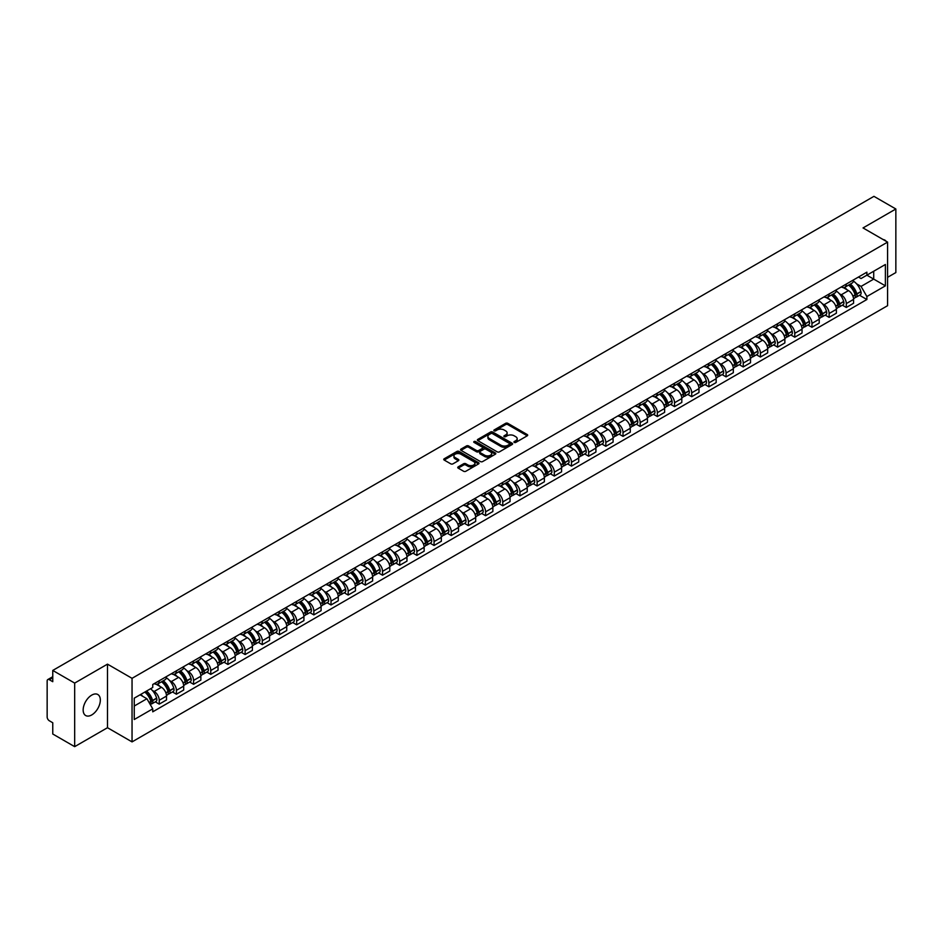 <?xml version="1.0" encoding="UTF-8"?>
<svg xmlns="http://www.w3.org/2000/svg" width="943" height="943" viewBox="0 0 943 943"><rect width="100%" height="100%" fill="white"/><g stroke="black" fill="none" stroke-linecap="round" stroke-linejoin="round"><path stroke-width="1.41" d="M514.253 442.432A1.073 0.613 0 0 0 515.762 442.432L527.243 435.807A1.532 0.884 0 0 0 527.691 435.183A1.532 0.884 0 0 0 527.243 434.558L507.794 423.324A1.532 0.884 0 0 0 505.637 423.324L494.156 429.961A1.073 0.613 0 0 0 495.664 430.833L497.15 429.973A4.892 2.829 0 0 1 504.069 429.973L505.684 430.904A4.892 2.829 0 0 1 507.122 432.908A4.892 2.829 0 0 1 505.684 434.9L504.199 435.76A1.073 0.613 0 0 0 505.719 436.633L507.204 435.772A4.892 2.829 0 0 1 514.112 435.772L515.738 436.715A4.892 2.829 0 0 1 517.177 438.707A4.892 2.829 0 0 1 515.738 440.699L514.253 441.56A1.073 0.613 0 0 0 514.253 442.432L514.253 441.56M91.742 714.935A12.141 7.014 120 0 0 99.675 704.232A12.141 7.014 120 0 0 97.813 694.508A12.141 7.014 120 0 0 91.742 695.109A12.141 7.014 120 0 0 83.809 705.812A12.141 7.014 120 0 0 85.672 715.537A12.141 7.014 120 0 0 91.742 714.935M886.149 241.278A12.141 7.014 120 0 0 884.852 240.111A12.141 7.014 120 0 0 883.202 239.569M458.192 466.879A1.532 0.884 0 0 0 457.744 467.504A1.532 0.884 0 0 0 458.192 468.129L463.65 471.276A1.532 0.884 0 0 0 465.807 471.276L478.561 463.921A1.532 0.884 0 0 0 479.009 463.296A1.532 0.884 0 0 0 478.561 462.671L459.111 451.438A1.532 0.884 0 0 0 456.942 451.438L444.188 458.793A1.532 0.884 0 0 0 443.74 459.418A1.532 0.884 0 0 0 444.188 460.043L450.789 463.85A1.532 0.884 0 0 0 452.946 463.85L458.404 460.703A1.532 0.884 0 0 0 458.852 460.078A1.532 0.884 0 0 0 458.404 459.453L455.139 457.567A4.09 2.357 0 0 1 453.937 455.893A4.09 2.357 0 0 1 456.459 453.713A4.09 2.357 0 0 1 460.915 454.231L473.728 461.622A4.09 2.357 0 0 1 474.918 463.296A4.09 2.357 0 0 1 472.396 465.477A4.09 2.357 0 0 1 467.94 464.958L465.807 463.732A1.532 0.884 0 0 0 463.65 463.732L458.192 466.879L458.192 468.129L463.65 465.005L463.65 463.732M132.044 678.323L107.49 664.143L74.674 683.086L52.761 670.438L873.937 196.344L895.85 208.992L863.034 227.935L887.587 242.115L132.044 678.323L132.044 741.893L887.587 305.685L887.587 242.115M497.256 451.874A1.532 0.884 0 0 0 499.425 451.874L512.167 444.507A1.532 0.884 0 0 0 512.615 443.882A1.532 0.884 0 0 0 512.167 443.257L492.717 432.035A1.532 0.884 0 0 0 490.56 432.035L477.806 439.391A1.532 0.884 0 0 0 477.358 440.016A1.532 0.884 0 0 0 477.806 440.64L497.256 451.874M474.506 442.668A1.073 0.613 0 0 1 475.59 442.821L495.346 454.22L482.616 461.575A1.532 0.884 0 0 1 480.447 461.575L460.997 450.341L466.455 447.218L466.455 445.945L460.997 449.092A1.532 0.884 0 0 0 460.549 449.717A1.532 0.884 0 0 0 460.997 450.341L460.997 449.092M466.455 447.218A1.532 0.884 0 0 1 468.612 447.218L468.612 445.945A1.532 0.884 0 0 0 466.455 445.945M468.612 445.945L476.51 450.495A1.532 0.884 0 0 0 478.667 450.495L482.286 448.408A1.532 0.884 0 0 0 482.733 447.784A1.532 0.884 0 0 0 482.286 447.159L474.07 442.42A1.073 0.613 0 0 1 475.59 441.548L495.37 452.97A1.532 0.884 0 0 1 495.818 453.583A1.532 0.884 0 0 1 495.37 454.208L495.37 452.97M74.674 683.086L74.674 746.656L52.761 734.008L52.761 722.762L49.354 720.782A3.112 1.803 -120 0 1 47.15 716.975L47.15 680.987A3.112 1.803 -120 0 1 47.798 679.561L52.761 676.697M887.587 277.325L895.85 272.562L895.85 208.992M74.674 746.656L107.49 727.713L132.044 741.893M52.761 670.438L52.761 681.695L49.354 679.726A3.112 1.803 -120 0 0 47.798 679.561M846.307 284.067A7.167 4.137 60 0 1 844.822 287.285L852.083 283.089A7.167 4.137 -120 0 0 853.568 279.871M839.4 293.756L841.239 294.805A7.167 4.137 60 0 1 846.307 303.587L853.568 299.391A7.167 4.137 -120 0 0 848.5 290.609L843.301 287.615M853.568 299.391L853.568 303.269L846.307 307.465L842.358 305.19M844.822 287.285A7.167 4.137 60 0 1 841.297 286.955M846.307 303.587L846.307 307.465M829.121 293.98A7.167 4.137 60 0 1 827.648 297.198L834.909 293.002A7.167 4.137 -120 0 0 836.394 289.784M825.184 315.103L829.121 317.378L836.394 313.182L836.394 309.304A7.167 4.137 -120 0 0 831.325 300.534L826.127 297.528M827.648 297.198A7.167 4.137 60 0 1 824.111 296.88M822.225 303.67L824.064 304.73A7.167 4.137 60 0 1 829.121 313.5L829.121 317.378M811.947 303.894A7.167 4.137 60 0 1 810.461 307.112L817.734 302.915A7.167 4.137 -120 0 0 819.219 299.709M808.01 325.017L811.947 327.292L819.219 323.095L819.219 319.217A7.167 4.137 -120 0 0 814.151 310.447L808.953 307.442M810.461 307.112A7.167 4.137 60 0 1 806.937 306.793M805.051 313.583L806.89 314.644A7.167 4.137 60 0 1 811.947 323.414L811.947 327.292M794.772 313.819A7.167 4.137 60 0 1 793.287 317.037L800.56 312.84A7.167 4.137 -120 0 0 802.033 309.622M790.835 334.93L794.772 337.205L802.045 333.009L802.045 329.142A7.167 4.137 -120 0 0 796.976 320.361L791.778 317.367M793.287 317.037A7.167 4.137 60 0 1 789.762 316.707M787.876 323.496L789.704 324.557A7.167 4.137 60 0 1 794.772 333.327L794.772 337.205M777.598 323.732A7.167 4.137 60 0 1 776.113 326.95L783.374 322.754A7.167 4.137 -120 0 0 784.859 319.536M773.661 344.855L777.598 347.13L784.859 342.934L784.859 339.056A7.167 4.137 -120 0 0 779.802 330.286L774.592 327.28M776.113 326.95A7.167 4.137 60 0 1 772.588 326.62M770.702 333.421L772.529 334.482A7.167 4.137 60 0 1 777.598 343.252L777.598 347.13M760.423 333.645A7.167 4.137 60 0 1 758.938 336.863L766.199 332.667A7.167 4.137 -120 0 0 767.685 329.449M756.475 354.768L760.423 357.043L767.685 352.847L767.685 348.969A7.167 4.137 -120 0 0 762.616 340.199L757.418 337.193M758.938 336.863A7.167 4.137 60 0 1 755.414 336.545M753.528 343.335L755.355 344.395A7.167 4.137 60 0 1 760.423 353.165L760.423 357.043M743.237 343.57A7.167 4.137 60 0 1 741.764 346.776L749.025 342.592A7.167 4.137 -120 0 0 750.51 339.374M739.3 364.682L743.237 366.957L750.51 362.76L750.51 358.882A7.167 4.137 -120 0 0 745.441 350.112L740.243 347.107M741.764 346.776A7.167 4.137 60 0 1 738.228 346.458M736.342 353.248L738.18 354.309A7.167 4.137 60 0 1 743.237 363.079L743.237 366.957M726.063 353.484A7.167 4.137 60 0 1 724.578 356.702L731.851 352.505A7.167 4.137 -120 0 0 733.336 349.287M722.126 374.607L726.063 376.882L733.336 372.685L733.336 368.807A7.167 4.137 -120 0 0 728.267 360.026L723.069 357.032M724.578 356.702A7.167 4.137 60 0 1 721.053 356.371M719.167 363.173L721.006 364.222A7.167 4.137 60 0 1 726.063 373.004L726.063 376.882M708.888 363.397A7.167 4.137 60 0 1 707.403 366.615L714.676 362.418A7.167 4.137 -120 0 0 716.161 359.2M704.951 384.52L708.888 386.795L716.161 382.599L716.161 378.721A7.167 4.137 -120 0 0 711.093 369.951L705.894 366.945M707.403 366.615A7.167 4.137 60 0 1 703.879 366.297M701.993 373.086L703.82 374.147A7.167 4.137 60 0 1 708.888 382.917L708.888 386.795M691.714 373.322A7.167 4.137 60 0 1 690.229 376.528L697.502 372.332A7.167 4.137 -120 0 0 698.975 369.126M687.777 394.433L691.714 396.708L698.975 392.512L698.975 388.634A7.167 4.137 -120 0 0 693.918 379.864L688.708 376.858M690.229 376.528A7.167 4.137 60 0 1 686.704 376.21M684.818 382.999L686.645 384.06A7.167 4.137 60 0 1 691.714 392.83L691.714 396.708M674.54 383.235A7.167 4.137 60 0 1 673.054 386.453L680.316 382.257A7.167 4.137 -120 0 0 681.801 379.039M670.591 404.347L674.54 406.633L681.801 402.437L681.801 398.559A7.167 4.137 -120 0 0 676.744 389.777L671.534 386.783M673.054 386.453A7.167 4.137 60 0 1 669.53 386.123M667.644 392.925L669.471 393.974A7.167 4.137 60 0 1 674.54 402.755L674.54 406.633M657.354 393.148A7.167 4.137 60 0 1 655.88 396.366L663.141 392.17A7.167 4.137 -120 0 0 664.626 388.952M653.416 414.272L657.365 416.547L664.626 412.35L664.626 408.472A7.167 4.137 -120 0 0 659.558 399.702L654.359 396.697M655.88 396.366A7.167 4.137 60 0 1 652.356 396.048M650.458 402.838L652.297 403.899A7.167 4.137 60 0 1 657.365 412.669L657.365 416.547M640.179 403.062A7.167 4.137 60 0 1 638.694 406.28L645.967 402.083A7.167 4.137 -120 0 0 647.452 398.877M636.242 424.185L640.179 426.46L647.452 422.264L647.452 418.386A7.167 4.137 -120 0 0 642.383 409.616L637.185 406.61M638.694 406.28A7.167 4.137 60 0 1 635.169 405.961M633.283 412.751L635.122 413.812A7.167 4.137 60 0 1 640.179 422.582L640.179 426.46M623.005 412.987A7.167 4.137 60 0 1 621.52 416.205L628.792 412.008A7.167 4.137 -120 0 0 630.278 408.791M619.068 434.098L623.005 436.373L630.278 432.177L630.278 428.311A7.167 4.137 -120 0 0 625.209 419.529L620.011 416.535M621.52 416.205A7.167 4.137 60 0 1 617.995 415.875M616.109 422.664L617.936 423.725A7.167 4.137 60 0 1 623.005 432.495L623.005 436.373M605.83 422.9A7.167 4.137 60 0 1 604.345 426.118L611.618 421.922A7.167 4.137 -120 0 0 613.091 418.704M601.893 444.023L605.83 446.298L613.091 442.102L613.091 438.224A7.167 4.137 -120 0 0 608.035 429.454L602.836 426.448M604.345 426.118A7.167 4.137 60 0 1 600.821 425.788M598.935 432.589L600.762 433.65A7.167 4.137 60 0 1 605.83 442.42L605.83 446.298M588.656 432.813A7.167 4.137 60 0 1 587.171 436.031L594.432 431.835A7.167 4.137 -120 0 0 595.917 428.617M584.707 453.937L588.656 456.212L595.917 452.015L595.917 448.137A7.167 4.137 -120 0 0 590.86 439.367L585.65 436.361M587.171 436.031A7.167 4.137 60 0 1 583.646 435.713M581.76 442.503L583.587 443.564A7.167 4.137 60 0 1 588.656 452.334L588.656 456.212M571.482 442.738A7.167 4.137 60 0 1 569.996 445.945L577.257 441.76A7.167 4.137 -120 0 0 578.743 438.542M567.533 463.85L571.482 466.125L578.743 461.929L578.743 458.05A7.167 4.137 -120 0 0 573.674 449.281L568.476 446.275M569.996 445.945A7.167 4.137 60 0 1 566.472 445.626M564.574 452.416L566.413 453.477A7.167 4.137 60 0 1 571.482 462.247L571.482 466.125M554.295 452.652A7.167 4.137 60 0 1 552.822 455.87L560.083 451.673A7.167 4.137 -120 0 0 561.568 448.455M550.358 473.775L554.295 476.05L561.568 471.854L561.568 467.976A7.167 4.137 -120 0 0 556.5 459.194L551.301 456.2M552.822 455.87A7.167 4.137 60 0 1 549.286 455.54M547.4 462.341L549.239 463.39A7.167 4.137 60 0 1 554.295 472.172L554.295 476.05M537.121 462.565A7.167 4.137 60 0 1 535.636 465.783L542.909 461.587A7.167 4.137 -120 0 0 544.394 458.369M533.184 483.688L537.121 485.963L544.394 481.767L544.394 477.889A7.167 4.137 -120 0 0 539.325 469.119L534.127 466.113M535.636 465.783A7.167 4.137 60 0 1 532.111 465.465M530.225 472.254L532.064 473.315A7.167 4.137 60 0 1 537.121 482.085L537.121 485.963M519.947 472.49A7.167 4.137 60 0 1 518.461 475.696L525.734 471.5A7.167 4.137 -120 0 0 527.208 468.294M516.01 493.602L519.947 495.877L527.22 491.68L527.22 487.802A7.167 4.137 -120 0 0 522.151 479.032L516.953 476.026M518.461 475.696A7.167 4.137 60 0 1 514.937 475.378M513.051 482.168L514.878 483.229A7.167 4.137 60 0 1 519.947 491.998L519.947 495.877M502.772 482.403A7.167 4.137 60 0 1 501.287 485.621L508.548 481.425A7.167 4.137 -120 0 0 510.033 478.207M498.835 503.515L502.772 505.802L510.033 501.605L510.033 497.727A7.167 4.137 -120 0 0 504.976 488.945L499.766 485.951M501.287 485.621A7.167 4.137 60 0 1 497.763 485.291M495.877 492.093L497.704 493.142A7.167 4.137 60 0 1 502.772 501.924L502.772 505.802M485.598 492.317A7.167 4.137 60 0 1 484.113 495.535L491.374 491.338A7.167 4.137 -120 0 0 492.859 488.12M481.649 513.44L485.598 515.715L492.859 511.519L492.859 507.64A7.167 4.137 -120 0 0 487.79 498.871L482.592 495.865M484.113 495.535A7.167 4.137 60 0 1 480.588 495.216M478.702 502.006L480.529 503.067A7.167 4.137 60 0 1 485.598 511.837L485.598 515.715M468.412 502.23A7.167 4.137 60 0 1 466.938 505.448L474.199 501.252A7.167 4.137 -120 0 0 475.685 498.045M464.475 523.353L468.412 525.628L475.685 521.432L475.685 517.554A7.167 4.137 -120 0 0 470.616 508.784L465.418 505.778M466.938 505.448A7.167 4.137 60 0 1 463.402 505.13M461.516 511.919L463.355 512.98A7.167 4.137 60 0 1 468.412 521.75L468.412 525.628M451.237 512.155A7.167 4.137 60 0 1 449.752 515.373L457.025 511.177A7.167 4.137 -120 0 0 458.51 507.959M447.3 533.266L451.237 535.541L458.51 531.345L458.51 527.467A7.167 4.137 -120 0 0 453.442 518.697L448.243 515.703M449.752 515.373A7.167 4.137 60 0 1 446.228 515.043M444.342 521.833L446.18 522.894A7.167 4.137 60 0 1 451.237 531.663L451.237 535.541M434.063 522.068A7.167 4.137 60 0 1 432.578 525.286L439.851 521.09A7.167 4.137 -120 0 0 441.336 517.872M430.126 543.192L434.063 545.467L441.336 541.27L441.336 537.392A7.167 4.137 -120 0 0 436.267 528.622L431.069 525.616M432.578 525.286A7.167 4.137 60 0 1 429.053 524.956M427.167 531.758L428.994 532.819A7.167 4.137 60 0 1 434.063 541.588L434.063 545.467M416.889 531.982A7.167 4.137 60 0 1 415.403 535.2L422.676 531.003A7.167 4.137 -120 0 0 424.15 527.785M412.951 553.105L416.889 555.38L424.15 551.183L424.15 547.305A7.167 4.137 -120 0 0 419.093 538.536L413.883 535.53M415.403 535.2A7.167 4.137 60 0 1 411.879 534.881M409.993 541.671L411.82 542.732A7.167 4.137 60 0 1 416.889 551.502L416.889 555.38M399.714 541.907A7.167 4.137 60 0 1 398.229 545.113L405.49 540.928A7.167 4.137 -120 0 0 406.975 537.71M395.765 563.018L399.714 565.293L406.975 561.097L406.975 557.219A7.167 4.137 -120 0 0 401.918 548.449L396.708 545.443M398.229 545.113A7.167 4.137 60 0 1 394.704 544.795M392.818 551.584L394.646 552.645A7.167 4.137 60 0 1 399.714 561.415L399.714 565.293M382.528 551.82A7.167 4.137 60 0 1 381.055 555.038L388.316 550.842A7.167 4.137 -120 0 0 389.801 547.624M378.591 572.943L382.54 575.218L389.801 571.022L389.801 567.144A7.167 4.137 -120 0 0 384.732 558.362L379.534 555.368M381.055 555.038A7.167 4.137 60 0 1 377.53 554.708M375.632 561.509L377.471 562.558A7.167 4.137 60 0 1 382.54 571.34L382.54 575.218M365.354 561.733A7.167 4.137 60 0 1 363.868 564.951L371.141 560.755A7.167 4.137 -120 0 0 372.626 557.537M361.417 582.857L365.354 585.131L372.626 580.935L372.626 577.057A7.167 4.137 -120 0 0 367.558 568.287L362.36 565.281M363.868 564.951A7.167 4.137 60 0 1 360.344 564.633M358.458 571.423L360.297 572.484A7.167 4.137 60 0 1 365.354 581.253L365.354 585.131M348.179 571.658A7.167 4.137 60 0 1 346.694 574.865L353.967 570.668A7.167 4.137 -120 0 0 355.452 567.462M344.242 592.77L348.179 595.045L355.452 590.848L355.452 586.97A7.167 4.137 -120 0 0 350.383 578.2L345.185 575.195M346.694 574.865A7.167 4.137 60 0 1 343.169 574.546M341.283 581.336L343.111 582.397A7.167 4.137 60 0 1 348.179 591.167L348.179 595.045M331.005 581.572A7.167 4.137 60 0 1 329.52 584.79L336.792 580.593A7.167 4.137 -120 0 0 338.266 577.375M327.068 602.683L331.005 604.97L338.266 600.774L338.266 596.895A7.167 4.137 -120 0 0 333.209 588.114L328.011 585.12M329.52 584.79A7.167 4.137 60 0 1 325.995 584.46M324.109 591.261L325.936 592.31A7.167 4.137 60 0 1 331.005 601.092L331.005 604.97M313.83 591.485A7.167 4.137 60 0 1 312.345 594.703L319.606 590.507A7.167 4.137 -120 0 0 321.091 587.289M309.882 612.608L313.83 614.883L321.091 610.687L321.091 606.809A7.167 4.137 -120 0 0 316.035 598.039L310.825 595.033M312.345 594.703A7.167 4.137 60 0 1 308.821 594.385M306.935 601.174L308.762 602.235A7.167 4.137 60 0 1 313.83 611.005L313.83 614.883M296.656 601.398A7.167 4.137 60 0 1 295.171 604.616L302.432 600.42A7.167 4.137 -120 0 0 303.917 597.214M292.707 622.521L296.656 624.796L303.917 620.6L303.917 616.722A7.167 4.137 -120 0 0 298.848 607.952L293.65 604.946M295.171 604.616A7.167 4.137 60 0 1 291.646 604.298M289.749 611.088L291.587 612.148A7.167 4.137 60 0 1 296.656 620.918L296.656 624.796M279.47 611.323A7.167 4.137 60 0 1 277.996 614.541L285.257 610.345A7.167 4.137 -120 0 0 286.743 607.127M275.533 632.435L279.47 634.71L286.743 630.513L286.743 626.635A7.167 4.137 -120 0 0 281.674 617.865L276.476 614.86M277.996 614.541A7.167 4.137 60 0 1 274.46 614.211M272.574 621.001L274.413 622.062A7.167 4.137 60 0 1 279.47 630.832L279.47 634.71M262.295 621.237A7.167 4.137 60 0 1 260.81 624.455L268.083 620.258A7.167 4.137 -120 0 0 269.568 617.04M258.358 642.36L262.295 644.635L269.568 640.438L269.568 636.56A7.167 4.137 -120 0 0 264.5 627.79L259.301 624.785M260.81 624.455A7.167 4.137 60 0 1 257.286 624.125M255.4 630.926L257.239 631.975A7.167 4.137 60 0 1 262.295 640.757L262.295 644.635M245.121 631.15A7.167 4.137 60 0 1 243.636 634.368L250.909 630.172A7.167 4.137 -120 0 0 252.382 626.954M241.184 652.273L245.121 654.548L252.394 650.352L252.394 646.474A7.167 4.137 -120 0 0 247.325 637.704L242.127 634.698M243.636 634.368A7.167 4.137 60 0 1 240.111 634.05M238.225 640.839L240.052 641.9A7.167 4.137 60 0 1 245.121 650.67L245.121 654.548M227.947 641.075A7.167 4.137 60 0 1 226.461 644.281L233.723 640.097A7.167 4.137 -120 0 0 235.208 636.879M224.01 662.186L227.947 664.461L235.208 660.265L235.208 656.387A7.167 4.137 -120 0 0 230.151 647.617L224.941 644.611M226.461 644.281A7.167 4.137 60 0 1 222.937 643.963M221.051 650.753L222.878 651.813A7.167 4.137 60 0 1 227.947 660.583L227.947 664.461M210.772 650.988A7.167 4.137 60 0 1 209.287 654.206L216.548 650.01A7.167 4.137 -120 0 0 218.033 646.792M206.823 672.111L210.772 674.386L218.033 670.19L218.033 666.312A7.167 4.137 -120 0 0 212.965 657.53L207.766 654.536M209.287 654.206A7.167 4.137 60 0 1 205.763 653.876M203.877 660.678L205.704 661.727A7.167 4.137 60 0 1 210.772 670.508L210.772 674.386M193.586 660.902A7.167 4.137 60 0 1 192.113 664.12L199.374 659.923A7.167 4.137 -120 0 0 200.859 656.705M189.649 682.025L193.586 684.3L200.859 680.103L200.859 676.225A7.167 4.137 -120 0 0 195.79 667.455L190.592 664.45M192.113 664.12A7.167 4.137 60 0 1 188.576 663.801M186.69 670.591L188.529 671.652A7.167 4.137 60 0 1 193.586 680.422L193.586 684.3M176.412 670.827A7.167 4.137 60 0 1 174.927 674.033L182.199 669.836A7.167 4.137 -120 0 0 183.685 666.63M172.475 691.938L176.412 694.213L183.685 690.017L183.685 686.139A7.167 4.137 -120 0 0 178.616 677.369L173.418 674.363M174.927 674.033A7.167 4.137 60 0 1 171.402 673.715M169.516 680.504L171.355 681.565A7.167 4.137 60 0 1 176.412 690.335L176.412 694.213M159.237 680.74A7.167 4.137 60 0 1 157.752 683.958L165.025 679.762A7.167 4.137 -120 0 0 166.51 676.544M155.3 701.851L159.237 704.126L166.51 699.942L166.51 696.064A7.167 4.137 -120 0 0 161.442 687.282L156.243 684.288M157.752 683.958A7.167 4.137 60 0 1 154.228 683.628M152.342 690.429L154.169 691.478A7.167 4.137 60 0 1 159.237 700.26L159.237 704.126M858.472 277.042L861.053 278.539L885.394 264.488L873.713 271.23L873.713 279.104L861.053 286.413L856.586 283.831M134.248 706.036L146.908 698.728L152.742 708.841L134.248 719.521L134.248 698.162L152.742 687.482L152.742 684.488L866.888 272.173L866.888 275.167L885.394 285.847L866.888 296.526L861.053 286.413M885.394 264.488L885.394 285.847M152.742 708.841L152.742 711.824L866.888 299.509L866.888 296.526M107.49 664.143L107.49 727.713M146.908 698.728L140.083 694.791M859.533 295.265L866.888 299.509M514.678 442.585L515.738 441.972A4.892 2.829 0 0 0 517.177 439.98L517.177 438.707M507.122 432.908L507.122 434.181A4.892 2.829 0 0 1 505.684 436.173L504.623 436.786M527.231 435.819L507.794 424.598A1.532 0.884 0 0 0 505.637 424.598L494.58 430.975M512.167 443.257L512.167 444.507L492.717 433.297A1.532 0.884 0 0 0 490.56 433.297L477.818 440.652M509.468 444.318A1.073 0.613 0 0 0 509.468 443.446L492.399 433.591A1.073 0.613 0 0 0 490.879 433.591L489.311 434.499A4.892 2.829 0 0 0 487.885 436.491A4.892 2.829 0 0 0 489.311 438.483L500.981 445.226A4.892 2.829 0 0 0 507.9 445.226L509.468 444.318L509.468 445.591A1.073 0.613 0 0 0 509.786 445.155L509.786 443.882M487.885 436.491L487.885 437.764A4.892 2.829 0 0 0 489.311 439.756L489.311 438.483M509.468 445.591L507.9 446.499A4.892 2.829 0 0 1 500.981 446.499L489.311 439.756M468.612 447.218L476.51 451.768A1.532 0.884 0 0 0 478.667 451.768L482.286 449.681A1.532 0.884 0 0 0 482.733 449.057L482.733 447.784M484.69 455.221A4.09 2.357 0 0 0 489.146 455.74A4.09 2.357 0 0 0 491.668 453.559A4.09 2.357 0 0 0 490.478 451.886L485.963 449.281A1.532 0.884 0 0 0 483.806 449.281L480.176 451.379A1.532 0.884 0 0 0 479.728 451.992A1.532 0.884 0 0 0 480.176 452.616L484.69 455.221L484.69 456.495A4.09 2.357 0 0 0 489.146 457.013A4.09 2.357 0 0 0 491.668 454.832L491.668 453.559M479.728 451.992L479.728 453.265A1.532 0.884 0 0 0 480.176 453.889L480.176 452.616M484.69 456.495L480.176 453.889M474.918 463.296L474.918 464.557A4.09 2.357 0 0 1 472.396 466.738A4.09 2.357 0 0 1 467.94 466.231L465.807 465.005A1.532 0.884 0 0 0 463.65 465.005M453.937 455.893L453.937 457.166A4.09 2.357 0 0 0 455.139 458.84L455.139 457.567M458.381 460.714L455.139 458.84M478.537 463.932L459.111 452.711A1.532 0.884 0 0 0 456.942 452.711L444.212 460.054L444.188 458.793M849.006 284.869A9.807 5.658 60 0 1 849.054 284.892A9.807 5.658 60 0 1 855.513 293.697L855.572 293.898A1.91 1.096 60 0 1 855.266 295.395A1.91 1.096 60 0 1 855.218 295.418M848.582 285.116A11.835 6.837 60 0 1 855.077 294.876L855.136 295.076A3.937 2.275 60 0 1 854.511 298.165L853.545 298.731M855.183 297.293A3.937 2.275 -120 0 0 856.279 297.151A3.937 2.275 -120 0 0 856.904 294.063L856.845 293.862A11.835 6.837 -120 0 0 850.338 284.091M853.415 281.132A11.835 6.837 60 0 1 860.865 291.54L860.924 291.741A3.937 2.275 60 0 1 860.299 294.829L856.279 297.151M844.539 287.415A11.835 6.837 60 0 1 847.014 289.749M852.767 289.772L854.275 290.644M831.832 294.782A9.807 5.658 60 0 1 831.879 294.805A9.807 5.658 60 0 1 838.339 303.611L838.386 303.811A1.91 1.096 60 0 1 838.091 305.308A1.91 1.096 60 0 1 838.044 305.332M831.396 295.029A11.835 6.837 60 0 1 837.903 304.789L837.962 305.002A3.937 2.275 60 0 1 837.337 308.078L836.358 308.644M838.009 307.218A3.937 2.275 -120 0 0 839.105 307.064A3.937 2.275 -120 0 0 839.718 303.976L839.671 303.776A11.835 6.837 -120 0 0 833.164 294.016M836.241 291.045A11.835 6.837 60 0 1 843.679 301.454L843.737 301.654A3.937 2.275 60 0 1 843.125 304.742L839.105 307.064M827.365 297.34A11.835 6.837 60 0 1 829.84 299.674M835.592 299.685L837.101 300.558M814.658 304.695A9.807 5.658 60 0 1 814.705 304.73A9.807 5.658 60 0 1 821.153 313.524L821.212 313.736A1.91 1.096 60 0 1 820.917 315.233A1.91 1.096 60 0 1 820.87 315.257M814.222 304.943A11.835 6.837 60 0 1 820.728 314.714L820.787 314.915A3.937 2.275 60 0 1 820.162 318.003L819.184 318.569M820.834 317.131A3.937 2.275 -120 0 0 821.931 316.978A3.937 2.275 -120 0 0 822.544 313.901L822.485 313.689A11.835 6.837 -120 0 0 815.99 303.929M819.066 300.958A11.835 6.837 60 0 1 826.504 311.367L826.563 311.579A3.937 2.275 60 0 1 825.938 314.667L821.931 316.978M810.19 307.253A11.835 6.837 60 0 1 812.654 309.587M818.406 309.599L819.915 310.471M797.472 314.62A9.807 5.658 60 0 1 797.53 314.644A9.807 5.658 60 0 1 803.978 323.449L804.037 323.649A1.91 1.096 60 0 1 803.731 325.146A1.91 1.096 60 0 1 803.695 325.17M797.047 314.868A11.835 6.837 60 0 1 803.554 324.628L803.613 324.828A3.937 2.275 60 0 1 802.988 327.916L802.01 328.482M803.66 327.044A3.937 2.275 -120 0 0 804.744 326.903A3.937 2.275 -120 0 0 805.369 323.814L805.31 323.614A11.835 6.837 -120 0 0 798.804 313.842M801.892 310.884A11.835 6.837 60 0 1 809.33 321.292L809.389 321.492A3.937 2.275 60 0 1 808.764 324.581L804.744 326.903M793.016 317.166A11.835 6.837 60 0 1 795.479 319.5M801.232 319.524L802.741 320.384M780.297 324.533A9.807 5.658 60 0 1 780.344 324.557A9.807 5.658 60 0 1 786.804 333.362L786.863 333.563A1.91 1.096 60 0 1 786.556 335.06A1.91 1.096 60 0 1 786.521 335.083M779.873 324.781A11.835 6.837 60 0 1 786.368 334.541L786.427 334.741A3.937 2.275 60 0 1 785.814 337.83L784.835 338.396M786.486 336.969A3.937 2.275 -120 0 0 787.57 336.816A3.937 2.275 -120 0 0 788.195 333.728L788.136 333.527A11.835 6.837 -120 0 0 781.629 323.767M784.717 320.797A11.835 6.837 60 0 1 792.155 331.205L792.214 331.406A3.937 2.275 60 0 1 791.59 334.494L787.57 336.816M775.83 327.091A11.835 6.837 60 0 1 778.305 329.413M784.057 329.437L785.566 330.309M763.123 334.447A9.807 5.658 60 0 1 763.17 334.482A9.807 5.658 60 0 1 769.629 343.276L769.688 343.488A1.91 1.096 60 0 1 769.382 344.985A1.91 1.096 60 0 1 769.335 345.008M762.698 334.694A11.835 6.837 60 0 1 769.193 344.454L769.252 344.666A3.937 2.275 60 0 1 768.639 347.755L767.661 348.321M769.311 346.883A3.937 2.275 -120 0 0 770.396 346.729A3.937 2.275 -120 0 0 771.02 343.641L770.961 343.441A11.835 6.837 -120 0 0 764.455 333.681M767.543 330.71A11.835 6.837 60 0 1 774.981 341.118L775.04 341.331A3.937 2.275 60 0 1 774.415 344.419L770.396 346.729M758.655 337.005A11.835 6.837 60 0 1 761.131 339.339M766.883 339.35L768.392 340.223M745.948 344.36A9.807 5.658 60 0 1 745.996 344.395A9.807 5.658 60 0 1 752.455 353.201L752.502 353.401A1.91 1.096 60 0 1 752.208 354.898A1.91 1.096 60 0 1 752.16 354.922M745.512 344.608A11.835 6.837 60 0 1 752.019 354.379L752.078 354.58A3.937 2.275 60 0 1 751.453 357.668L750.475 358.234M752.125 356.796A3.937 2.275 -120 0 0 753.221 356.654A3.937 2.275 -120 0 0 753.834 353.566L753.787 353.366A11.835 6.837 -120 0 0 747.28 343.594M750.357 340.623A11.835 6.837 60 0 1 757.807 351.044L757.854 351.244A3.937 2.275 60 0 1 757.241 354.332L753.221 356.654M741.481 346.918A11.835 6.837 60 0 1 743.956 349.252M749.709 349.264L751.217 350.136M728.774 354.285A9.807 5.658 60 0 1 728.821 354.309A9.807 5.658 60 0 1 735.269 363.114L735.328 363.314A1.91 1.096 60 0 1 735.033 364.811A1.91 1.096 60 0 1 734.986 364.835M728.338 354.533A11.835 6.837 60 0 1 734.845 364.293L734.903 364.493A3.937 2.275 60 0 1 734.279 367.581L733.3 368.147M734.951 366.709A3.937 2.275 -120 0 0 736.047 366.568A3.937 2.275 -120 0 0 736.66 363.479L736.601 363.279A11.835 6.837 -120 0 0 730.106 353.507M733.183 350.548A11.835 6.837 60 0 1 740.62 360.957L740.679 361.157A3.937 2.275 60 0 1 740.066 364.246L736.047 366.568M724.307 356.831A11.835 6.837 60 0 1 726.77 359.165M732.534 359.189L734.043 360.061M711.588 364.198A9.807 5.658 60 0 1 711.647 364.222A9.807 5.658 60 0 1 718.095 373.027L718.153 373.228A1.91 1.096 60 0 1 717.859 374.736A1.91 1.096 60 0 1 717.812 374.748M711.163 364.446A11.835 6.837 60 0 1 717.67 374.206L717.729 374.418A3.937 2.275 60 0 1 717.104 377.506L716.126 378.06M717.776 376.634A3.937 2.275 -120 0 0 718.861 376.481A3.937 2.275 -120 0 0 719.485 373.393L719.426 373.192A11.835 6.837 -120 0 0 712.92 363.432M716.008 360.462A11.835 6.837 60 0 1 723.446 370.87L723.505 371.082A3.937 2.275 60 0 1 722.88 374.159L718.861 376.481M707.132 366.756A11.835 6.837 60 0 1 709.596 369.09M715.348 369.102L716.857 369.974M694.413 374.112A9.807 5.658 60 0 1 694.461 374.147A9.807 5.658 60 0 1 700.92 382.952L700.979 383.153A1.91 1.096 60 0 1 700.673 384.65A1.91 1.096 60 0 1 700.637 384.673M693.989 374.359A11.835 6.837 60 0 1 700.496 384.131L700.543 384.331A3.937 2.275 60 0 1 699.93 387.42L698.952 387.986M700.602 386.547A3.937 2.275 -120 0 0 701.686 386.406A3.937 2.275 -120 0 0 702.311 383.318L702.252 383.106A11.835 6.837 -120 0 0 695.745 373.345M698.834 370.375A11.835 6.837 60 0 1 706.272 380.795L706.331 380.996A3.937 2.275 60 0 1 705.706 384.084L701.686 386.406M689.946 376.67A11.835 6.837 60 0 1 692.421 379.003M698.174 379.015L699.682 379.888M677.239 384.037A9.807 5.658 60 0 1 677.286 384.06A9.807 5.658 60 0 1 683.746 392.866L683.805 393.066A1.91 1.096 60 0 1 683.498 394.563A1.91 1.096 60 0 1 683.463 394.587M676.815 384.284A11.835 6.837 60 0 1 683.31 394.044L683.369 394.245A3.937 2.275 60 0 1 682.756 397.333L681.777 397.899M683.427 396.461A3.937 2.275 -120 0 0 684.512 396.319A3.937 2.275 -120 0 0 685.137 393.231L685.078 393.031A11.835 6.837 -120 0 0 678.571 383.259M681.659 380.3A11.835 6.837 60 0 1 689.097 390.708L689.156 390.909A3.937 2.275 60 0 1 688.531 393.997L684.512 396.319M672.772 386.583A11.835 6.837 60 0 1 675.247 388.917M680.999 388.94L682.508 389.813M660.065 393.95A9.807 5.658 60 0 1 660.112 393.974A9.807 5.658 60 0 1 666.571 402.779L666.63 402.979A1.91 1.096 60 0 1 666.324 404.476A1.91 1.096 60 0 1 666.277 404.5M659.629 394.198A11.835 6.837 60 0 1 666.135 403.958L666.194 404.17A3.937 2.275 60 0 1 665.569 407.246L664.591 407.812M666.241 406.386A3.937 2.275 -120 0 0 667.338 406.233A3.937 2.275 -120 0 0 667.962 403.144L667.903 402.944A11.835 6.837 -120 0 0 661.397 393.184M664.473 390.213A11.835 6.837 60 0 1 671.923 400.622L671.97 400.822A3.937 2.275 60 0 1 671.357 403.91L667.338 406.233M655.597 396.508A11.835 6.837 60 0 1 658.073 398.842M663.825 398.854L665.334 399.726M642.89 403.863A9.807 5.658 60 0 1 642.937 403.899A9.807 5.658 60 0 1 649.385 412.692L649.444 412.904A1.91 1.096 60 0 1 649.149 414.401A1.91 1.096 60 0 1 649.102 414.425M642.454 404.111A11.835 6.837 60 0 1 648.961 413.883L649.02 414.083A3.937 2.275 60 0 1 648.395 417.171L647.417 417.737M649.067 416.299A3.937 2.275 -120 0 0 650.163 416.146A3.937 2.275 -120 0 0 650.776 413.069L650.717 412.857A11.835 6.837 -120 0 0 644.222 403.097M647.299 400.127A11.835 6.837 60 0 1 654.737 410.535L654.796 410.747A3.937 2.275 60 0 1 654.183 413.836L650.163 416.146M638.423 406.421A11.835 6.837 60 0 1 640.886 408.755M646.65 408.767L648.159 409.639M625.704 413.788A9.807 5.658 60 0 1 625.763 413.812A9.807 5.658 60 0 1 632.211 422.617L632.27 422.818A1.91 1.096 60 0 1 631.975 424.315A1.91 1.096 60 0 1 631.928 424.338M625.28 414.036A11.835 6.837 60 0 1 631.786 423.796L631.845 423.996A3.937 2.275 60 0 1 631.221 427.085L630.242 427.651M631.893 426.212A3.937 2.275 -120 0 0 632.977 426.071A3.937 2.275 -120 0 0 633.602 422.983L633.543 422.782A11.835 6.837 -120 0 0 627.048 413.01M630.124 410.052A11.835 6.837 60 0 1 637.562 420.46L637.621 420.661A3.937 2.275 60 0 1 636.996 423.749L632.977 426.071M621.248 416.334A11.835 6.837 60 0 1 623.712 418.668M629.464 418.692L630.973 419.552M608.53 423.702A9.807 5.658 60 0 1 608.577 423.725A9.807 5.658 60 0 1 615.036 432.531L615.095 432.731A1.91 1.096 60 0 1 614.789 434.228A1.91 1.096 60 0 1 614.753 434.251M608.105 423.949A11.835 6.837 60 0 1 614.612 433.709L614.671 433.91A3.937 2.275 60 0 1 614.046 436.998L613.068 437.564M614.718 436.137A3.937 2.275 -120 0 0 615.803 435.984A3.937 2.275 -120 0 0 616.427 432.896L616.368 432.696A11.835 6.837 -120 0 0 609.862 422.935M612.95 419.965A11.835 6.837 60 0 1 620.388 430.373L620.447 430.574A3.937 2.275 60 0 1 619.822 433.662L615.803 435.984M604.062 426.26A11.835 6.837 60 0 1 606.538 428.582M612.29 428.605L613.799 429.478M591.355 433.615A9.807 5.658 60 0 1 591.402 433.65A9.807 5.658 60 0 1 597.862 442.444L597.921 442.656A1.91 1.096 60 0 1 597.614 444.153A1.91 1.096 60 0 1 597.579 444.177M590.931 433.863A11.835 6.837 60 0 1 597.426 443.623L597.485 443.835A3.937 2.275 60 0 1 596.872 446.923L595.893 447.489M597.544 446.051A3.937 2.275 -120 0 0 598.628 445.898A3.937 2.275 -120 0 0 599.253 442.809L599.194 442.609A11.835 6.837 -120 0 0 592.687 432.849M595.776 429.878A11.835 6.837 60 0 1 603.214 440.287L603.272 440.499A3.937 2.275 60 0 1 602.648 443.587L598.628 445.898M586.888 436.173A11.835 6.837 60 0 1 589.363 438.507M595.116 438.519L596.624 439.391M574.181 443.528A9.807 5.658 60 0 1 574.228 443.564A9.807 5.658 60 0 1 580.688 452.369L580.747 452.569A1.91 1.096 60 0 1 580.44 454.066A1.91 1.096 60 0 1 580.393 454.09M573.757 443.776A11.835 6.837 60 0 1 580.251 453.548L580.31 453.748A3.937 2.275 60 0 1 579.686 456.836L578.719 457.402M580.369 455.964A3.937 2.275 -120 0 0 581.454 455.823A3.937 2.275 -120 0 0 582.079 452.734L582.02 452.522A11.835 6.837 -120 0 0 575.513 442.762M578.589 439.792A11.835 6.837 60 0 1 586.039 450.212L586.098 450.412A3.937 2.275 60 0 1 585.473 453.5L581.454 455.823M569.713 446.086A11.835 6.837 60 0 1 572.189 448.42M577.941 448.432L579.45 449.304M557.007 453.453A9.807 5.658 60 0 1 557.054 453.477A9.807 5.658 60 0 1 563.513 462.282L563.56 462.483A1.91 1.096 60 0 1 563.266 463.98A1.91 1.096 60 0 1 563.219 464.003M556.57 453.701A11.835 6.837 60 0 1 563.077 463.461L563.136 463.661A3.937 2.275 60 0 1 562.511 466.75L561.533 467.315M563.183 465.877A3.937 2.275 -120 0 0 564.279 465.736A3.937 2.275 -120 0 0 564.892 462.648L564.845 462.447A11.835 6.837 -120 0 0 558.339 452.675M561.415 449.717A11.835 6.837 60 0 1 568.853 460.125L568.912 460.325A3.937 2.275 60 0 1 568.299 463.414L564.279 465.736M552.539 455.999A11.835 6.837 60 0 1 555.014 458.333M560.767 458.357L562.276 459.229M539.832 463.367A9.807 5.658 60 0 1 539.879 463.39A9.807 5.658 60 0 1 546.327 472.195L546.386 472.396A1.91 1.096 60 0 1 546.091 473.905A1.91 1.096 60 0 1 546.044 473.916M539.396 463.614A11.835 6.837 60 0 1 545.903 473.374L545.962 473.586A3.937 2.275 60 0 1 545.337 476.675L544.359 477.229M546.009 475.802A3.937 2.275 -120 0 0 547.105 475.649A3.937 2.275 -120 0 0 547.718 472.561L547.659 472.36A11.835 6.837 -120 0 0 541.164 462.6M544.241 459.63A11.835 6.837 60 0 1 551.679 470.038L551.738 470.251A3.937 2.275 60 0 1 551.113 473.327L547.105 475.649M535.365 465.925A11.835 6.837 60 0 1 537.828 468.258M543.581 468.27L545.089 469.142M522.646 473.28A9.807 5.658 60 0 1 522.705 473.315A9.807 5.658 60 0 1 529.153 482.121L529.212 482.321A1.91 1.096 60 0 1 528.905 483.818A1.91 1.096 60 0 1 528.87 483.842M522.222 473.527A11.835 6.837 60 0 1 528.728 483.299L528.787 483.5A3.937 2.275 60 0 1 528.163 486.588L527.184 487.154M528.834 485.716A3.937 2.275 -120 0 0 529.919 485.574A3.937 2.275 -120 0 0 530.544 482.486L530.485 482.274A11.835 6.837 -120 0 0 523.978 472.514M527.066 469.543A11.835 6.837 60 0 1 534.504 479.963L534.563 480.164A3.937 2.275 60 0 1 533.938 483.252L529.919 485.574M518.19 475.838A11.835 6.837 60 0 1 520.654 478.172M526.406 478.184L527.915 479.056M505.472 483.205A9.807 5.658 60 0 1 505.519 483.229A9.807 5.658 60 0 1 511.978 492.034L512.037 492.234A1.91 1.096 60 0 1 511.731 493.731A1.91 1.096 60 0 1 511.695 493.755M505.047 483.453A11.835 6.837 60 0 1 511.542 493.213L511.601 493.413A3.937 2.275 60 0 1 510.988 496.501L510.01 497.067M511.66 495.629A3.937 2.275 -120 0 0 512.744 495.488A3.937 2.275 -120 0 0 513.369 492.399L513.31 492.199A11.835 6.837 -120 0 0 506.804 482.427M509.892 479.468A11.835 6.837 60 0 1 517.33 489.877L517.389 490.077A3.937 2.275 60 0 1 516.764 493.165L512.744 495.488M501.004 485.751A11.835 6.837 60 0 1 503.479 488.085M509.232 488.109L510.741 488.981M488.297 493.118A9.807 5.658 60 0 1 488.344 493.142A9.807 5.658 60 0 1 494.804 501.947L494.863 502.147A1.91 1.096 60 0 1 494.556 503.645A1.91 1.096 60 0 1 494.509 503.668M487.873 493.366A11.835 6.837 60 0 1 494.368 503.126L494.427 503.338A3.937 2.275 60 0 1 493.814 506.415L492.835 506.98M494.486 505.554A3.937 2.275 -120 0 0 495.57 505.401A3.937 2.275 -120 0 0 496.195 502.313L496.136 502.112A11.835 6.837 -120 0 0 489.629 492.352M492.717 489.382A11.835 6.837 60 0 1 500.155 499.79L500.214 499.99A3.937 2.275 60 0 1 499.59 503.079L495.57 505.401M483.83 495.676A11.835 6.837 60 0 1 486.305 498.01M492.057 498.022L493.566 498.894M471.123 503.032A9.807 5.658 60 0 1 471.17 503.067A9.807 5.658 60 0 1 477.629 511.86L477.677 512.073A1.91 1.096 60 0 1 477.382 513.57A1.91 1.096 60 0 1 477.335 513.593M470.687 503.279A11.835 6.837 60 0 1 477.193 513.051L477.252 513.251A3.937 2.275 60 0 1 476.628 516.34L475.649 516.905M477.299 515.467A3.937 2.275 -120 0 0 478.396 515.314A3.937 2.275 -120 0 0 479.009 512.238L478.961 512.025A11.835 6.837 -120 0 0 472.455 502.265M475.531 499.295A11.835 6.837 60 0 1 482.981 509.703L483.028 509.915A3.937 2.275 60 0 1 482.415 513.004L478.396 515.314M466.655 505.589A11.835 6.837 60 0 1 469.131 507.923M474.883 507.935L476.392 508.807M453.948 512.945A9.807 5.658 60 0 1 453.996 512.98A9.807 5.658 60 0 1 460.443 521.785L460.502 521.986A1.91 1.096 60 0 1 460.208 523.483A1.91 1.096 60 0 1 460.16 523.506M453.512 513.204A11.835 6.837 60 0 1 460.019 522.964L460.078 523.165A3.937 2.275 60 0 1 459.453 526.253L458.475 526.819M460.125 525.381A3.937 2.275 -120 0 0 461.221 525.239A3.937 2.275 -120 0 0 461.834 522.151L461.775 521.951A11.835 6.837 -120 0 0 455.28 512.179M458.357 509.22A11.835 6.837 60 0 1 465.795 519.628L465.854 519.829A3.937 2.275 60 0 1 465.241 522.917L461.221 525.239M449.481 515.503A11.835 6.837 60 0 1 451.945 517.837M457.709 517.86L459.217 518.721M436.762 522.87A9.807 5.658 60 0 1 436.821 522.894A9.807 5.658 60 0 1 443.269 531.699L443.328 531.899A1.91 1.096 60 0 1 443.033 533.396A1.91 1.096 60 0 1 442.986 533.42M436.338 523.117A11.835 6.837 60 0 1 442.845 532.878L442.904 533.078A3.937 2.275 60 0 1 442.279 536.166L441.3 536.732M442.951 535.306A3.937 2.275 -120 0 0 444.035 535.153A3.937 2.275 -120 0 0 444.66 532.064L444.601 531.864A11.835 6.837 -120 0 0 438.094 522.104M441.183 519.133A11.835 6.837 60 0 1 448.62 529.542L448.679 529.742A3.937 2.275 60 0 1 448.055 532.83L444.035 535.153M432.307 525.428A11.835 6.837 60 0 1 434.77 527.75M440.522 527.774L442.031 528.646M419.588 532.783A9.807 5.658 60 0 1 419.635 532.819A9.807 5.658 60 0 1 426.095 541.612L426.153 541.824A1.91 1.096 60 0 1 425.847 543.321A1.91 1.096 60 0 1 425.812 543.345M419.163 533.031A11.835 6.837 60 0 1 425.67 542.791L425.717 543.003A3.937 2.275 60 0 1 425.104 546.091L424.126 546.657M425.776 545.219A3.937 2.275 -120 0 0 426.861 545.066A3.937 2.275 -120 0 0 427.485 541.977L427.427 541.777A11.835 6.837 -120 0 0 420.92 532.017M424.008 529.047A11.835 6.837 60 0 1 431.446 539.455L431.505 539.667A3.937 2.275 60 0 1 430.88 542.755L426.861 545.066M415.12 535.341A11.835 6.837 60 0 1 417.596 537.675M423.348 537.687L424.857 538.559M402.413 542.696A9.807 5.658 60 0 1 402.461 542.732A9.807 5.658 60 0 1 408.92 551.537L408.979 551.738A1.91 1.096 60 0 1 408.673 553.235A1.91 1.096 60 0 1 408.637 553.258M401.989 542.944A11.835 6.837 60 0 1 408.484 552.716L408.543 552.916A3.937 2.275 60 0 1 407.93 556.005L406.952 556.57M408.602 555.132A3.937 2.275 -120 0 0 409.686 554.991A3.937 2.275 -120 0 0 410.311 551.903L410.252 551.69A11.835 6.837 -120 0 0 403.745 541.93M406.834 538.96A11.835 6.837 60 0 1 414.272 549.38L414.331 549.58A3.937 2.275 60 0 1 413.706 552.669L409.686 554.991M397.946 545.254A11.835 6.837 60 0 1 400.421 547.588M406.174 547.6L407.682 548.472M385.239 552.622A9.807 5.658 60 0 1 385.286 552.645A9.807 5.658 60 0 1 391.746 561.45L391.805 561.651A1.91 1.096 60 0 1 391.498 563.148A1.91 1.096 60 0 1 391.451 563.171M384.803 552.869A11.835 6.837 60 0 1 391.31 562.629L391.369 562.83A3.937 2.275 60 0 1 390.744 565.918L389.765 566.484M391.416 565.046A3.937 2.275 -120 0 0 392.512 564.904A3.937 2.275 -120 0 0 393.137 561.816L393.078 561.615A11.835 6.837 -120 0 0 386.571 551.844M389.648 548.885A11.835 6.837 60 0 1 397.097 559.293L397.144 559.494A3.937 2.275 60 0 1 396.531 562.582L392.512 564.904M380.772 555.168A11.835 6.837 60 0 1 383.247 557.502M388.999 557.525L390.508 558.397M368.065 562.535A9.807 5.658 60 0 1 368.112 562.558A9.807 5.658 60 0 1 374.56 571.364L374.619 571.564A1.91 1.096 60 0 1 374.324 573.073A1.91 1.096 60 0 1 374.277 573.085M367.629 562.782A11.835 6.837 60 0 1 374.135 572.542L374.194 572.755A3.937 2.275 60 0 1 373.569 575.843L372.591 576.397M374.241 574.971A3.937 2.275 -120 0 0 375.338 574.817A3.937 2.275 -120 0 0 375.951 571.729L375.892 571.529A11.835 6.837 -120 0 0 369.397 561.769M372.473 558.798A11.835 6.837 60 0 1 379.911 569.207L379.97 569.407A3.937 2.275 60 0 1 379.357 572.495L375.338 574.817M363.597 565.093A11.835 6.837 60 0 1 366.061 567.427M371.825 567.438L373.334 568.311M350.879 572.448A9.807 5.658 60 0 1 350.937 572.484A9.807 5.658 60 0 1 357.385 581.289L357.444 581.489A1.91 1.096 60 0 1 357.149 582.986A1.91 1.096 60 0 1 357.102 583.01M350.454 572.696A11.835 6.837 60 0 1 356.961 582.468L357.02 582.668A3.937 2.275 60 0 1 356.395 585.756L355.417 586.322M357.067 584.884A3.937 2.275 -120 0 0 358.151 584.743A3.937 2.275 -120 0 0 358.776 581.654L358.717 581.442A11.835 6.837 -120 0 0 352.222 571.682M355.299 568.712A11.835 6.837 60 0 1 362.737 579.132L362.796 579.332A3.937 2.275 60 0 1 362.171 582.42L358.151 584.743M346.423 575.006A11.835 6.837 60 0 1 348.886 577.34M354.639 577.352L356.148 578.224M333.704 582.373A9.807 5.658 60 0 1 333.751 582.397A9.807 5.658 60 0 1 340.211 591.202L340.27 591.402A1.91 1.096 60 0 1 339.963 592.899A1.91 1.096 60 0 1 339.928 592.923M333.28 582.621A11.835 6.837 60 0 1 339.786 592.381L339.845 592.581A3.937 2.275 60 0 1 339.221 595.67L338.242 596.235M339.893 594.797A3.937 2.275 -120 0 0 340.977 594.656A3.937 2.275 -120 0 0 341.602 591.567L341.543 591.367A11.835 6.837 -120 0 0 335.036 581.595M338.124 578.637A11.835 6.837 60 0 1 345.562 589.045L345.621 589.245A3.937 2.275 60 0 1 344.997 592.334L340.977 594.656M329.237 584.919A11.835 6.837 60 0 1 331.712 587.253M337.464 587.277L338.973 588.149M316.53 592.287A9.807 5.658 60 0 1 316.577 592.31A9.807 5.658 60 0 1 323.036 601.115L323.095 601.316A1.91 1.096 60 0 1 322.789 602.813A1.91 1.096 60 0 1 322.754 602.836M316.105 592.534A11.835 6.837 60 0 1 322.6 602.294L322.659 602.506A3.937 2.275 60 0 1 322.046 605.583L321.068 606.149M322.718 604.722A3.937 2.275 -120 0 0 323.803 604.569A3.937 2.275 -120 0 0 324.427 601.481L324.368 601.28A11.835 6.837 -120 0 0 317.862 591.52M320.95 588.55A11.835 6.837 60 0 1 328.388 598.958L328.447 599.159A3.937 2.275 60 0 1 327.822 602.247L323.803 604.569M312.062 594.844A11.835 6.837 60 0 1 314.538 597.178M320.29 597.19L321.799 598.062M299.355 602.2A9.807 5.658 60 0 1 299.402 602.235A9.807 5.658 60 0 1 305.862 611.029L305.921 611.241A1.91 1.096 60 0 1 305.615 612.738A1.91 1.096 60 0 1 305.567 612.761M298.931 602.447A11.835 6.837 60 0 1 305.426 612.219L305.485 612.42A3.937 2.275 60 0 1 304.86 615.508L303.894 616.074M305.544 614.636A3.937 2.275 -120 0 0 306.628 614.482A3.937 2.275 -120 0 0 307.253 611.406L307.194 611.194A11.835 6.837 -120 0 0 300.687 601.434M303.764 598.463A11.835 6.837 60 0 1 311.214 608.872L311.273 609.084A3.937 2.275 60 0 1 310.648 612.172L306.628 614.482M294.888 604.758A11.835 6.837 60 0 1 297.363 607.092M303.116 607.103L304.624 607.976M282.181 612.113A9.807 5.658 60 0 1 282.228 612.148A9.807 5.658 60 0 1 288.688 620.954L288.735 621.154A1.91 1.096 60 0 1 288.44 622.651A1.91 1.096 60 0 1 288.393 622.675M281.745 612.372A11.835 6.837 60 0 1 288.252 622.132L288.31 622.333A3.937 2.275 60 0 1 287.686 625.421L286.707 625.987M288.358 624.549A3.937 2.275 -120 0 0 289.454 624.407A3.937 2.275 -120 0 0 290.067 621.319L290.02 621.119A11.835 6.837 -120 0 0 283.513 611.347M286.589 608.388A11.835 6.837 60 0 1 294.027 618.797L294.086 618.997A3.937 2.275 60 0 1 293.473 622.085L289.454 624.407M277.714 614.671A11.835 6.837 60 0 1 280.189 617.005M285.941 617.028L287.45 617.889M265.007 622.038A9.807 5.658 60 0 1 265.054 622.062A9.807 5.658 60 0 1 271.501 630.867L271.56 631.067A1.91 1.096 60 0 1 271.266 632.564A1.91 1.096 60 0 1 271.219 632.588M264.57 622.286A11.835 6.837 60 0 1 271.077 632.046L271.136 632.246A3.937 2.275 60 0 1 270.511 635.334L269.533 635.9M271.183 634.474A3.937 2.275 -120 0 0 272.279 634.321A3.937 2.275 -120 0 0 272.892 631.232L272.833 631.032A11.835 6.837 -120 0 0 266.339 621.272M269.415 618.302A11.835 6.837 60 0 1 276.853 628.71L276.912 628.91A3.937 2.275 60 0 1 276.287 631.999L272.279 634.321M260.539 624.596A11.835 6.837 60 0 1 263.003 626.918M268.755 626.942L270.264 627.814M247.82 631.951A9.807 5.658 60 0 1 247.879 631.975A9.807 5.658 60 0 1 254.327 640.78L254.386 640.992A1.91 1.096 60 0 1 254.08 642.489A1.91 1.096 60 0 1 254.044 642.513M247.396 632.199A11.835 6.837 60 0 1 253.903 641.959L253.962 642.171A3.937 2.275 60 0 1 253.337 645.26L252.359 645.825M254.009 644.387A3.937 2.275 -120 0 0 255.093 644.234A3.937 2.275 -120 0 0 255.718 641.146L255.659 640.945A11.835 6.837 -120 0 0 249.152 631.185M252.241 628.215A11.835 6.837 60 0 1 259.679 638.623L259.738 638.835A3.937 2.275 60 0 1 259.113 641.912L255.093 644.234M243.365 634.509A11.835 6.837 60 0 1 245.828 636.843M251.581 636.855L253.089 637.727M230.646 641.865A9.807 5.658 60 0 1 230.693 641.9A9.807 5.658 60 0 1 237.153 650.705L237.212 650.906A1.91 1.096 60 0 1 236.905 652.403A1.91 1.096 60 0 1 236.87 652.426M230.222 642.112A11.835 6.837 60 0 1 236.717 651.884L236.776 652.085A3.937 2.275 60 0 1 236.163 655.173L235.184 655.739M236.834 654.301A3.937 2.275 -120 0 0 237.919 654.159A3.937 2.275 -120 0 0 238.544 651.071L238.485 650.859A11.835 6.837 -120 0 0 231.978 641.099M235.066 638.128A11.835 6.837 60 0 1 242.504 648.548L242.563 648.749A3.937 2.275 60 0 1 241.938 651.837L237.919 654.159M226.179 644.423A11.835 6.837 60 0 1 228.654 646.757M234.406 646.768L235.915 647.641M213.472 651.79A9.807 5.658 60 0 1 213.519 651.813A9.807 5.658 60 0 1 219.978 660.619L220.037 660.819A1.91 1.096 60 0 1 219.731 662.316A1.91 1.096 60 0 1 219.684 662.34M213.047 652.037A11.835 6.837 60 0 1 219.542 661.797L219.601 661.998A3.937 2.275 60 0 1 218.988 665.086L218.01 665.652M219.66 664.214A3.937 2.275 -120 0 0 220.745 664.072A3.937 2.275 -120 0 0 221.369 660.984L221.31 660.784A11.835 6.837 -120 0 0 214.804 651.012M217.892 648.053A11.835 6.837 60 0 1 225.33 658.462L225.389 658.662A3.937 2.275 60 0 1 224.764 661.75L220.745 664.072M209.004 654.336A11.835 6.837 60 0 1 211.48 656.67M217.232 656.693L218.741 657.566M196.297 661.703A9.807 5.658 60 0 1 196.344 661.727A9.807 5.658 60 0 1 202.804 670.532L202.851 670.732A1.91 1.096 60 0 1 202.556 672.241A1.91 1.096 60 0 1 202.509 672.253M195.861 661.951A11.835 6.837 60 0 1 202.368 671.711L202.427 671.923A3.937 2.275 60 0 1 201.802 675.011L200.824 675.565M202.474 674.139A3.937 2.275 -120 0 0 203.57 673.986A3.937 2.275 -120 0 0 204.183 670.897L204.136 670.697A11.835 6.837 -120 0 0 197.629 660.937M200.706 657.966A11.835 6.837 60 0 1 208.155 668.375L208.203 668.575A3.937 2.275 60 0 1 207.59 671.664L203.57 673.986M191.83 664.261A11.835 6.837 60 0 1 194.305 666.595M200.057 666.607L201.566 667.479M179.123 671.616A9.807 5.658 60 0 1 179.17 671.652A9.807 5.658 60 0 1 185.618 680.457L185.677 680.657A1.91 1.096 60 0 1 185.382 682.154A1.91 1.096 60 0 1 185.335 682.178M178.687 671.864A11.835 6.837 60 0 1 185.193 681.636L185.252 681.836A3.937 2.275 60 0 1 184.628 684.924L183.649 685.49M185.299 684.052A3.937 2.275 -120 0 0 186.396 683.911A3.937 2.275 -120 0 0 187.009 680.822L186.95 680.61A11.835 6.837 -120 0 0 180.455 670.85M183.531 667.88A11.835 6.837 60 0 1 190.969 678.3L191.028 678.5A3.937 2.275 60 0 1 190.415 681.589L186.396 683.911M174.655 674.174A11.835 6.837 60 0 1 177.119 676.508M182.883 676.52L184.392 677.392M161.937 681.541A9.807 5.658 60 0 1 161.996 681.565A9.807 5.658 60 0 1 168.443 690.37L168.502 690.571A1.91 1.096 60 0 1 168.208 692.068A1.91 1.096 60 0 1 168.16 692.091M161.512 681.789A11.835 6.837 60 0 1 168.019 691.549L168.078 691.749A3.937 2.275 60 0 1 167.453 694.838L166.475 695.404M168.125 693.965A3.937 2.275 -120 0 0 169.21 693.824A3.937 2.275 -120 0 0 169.834 690.736L169.775 690.535A11.835 6.837 -120 0 0 163.269 680.763M166.357 677.805A11.835 6.837 60 0 1 173.795 688.213L173.854 688.414A3.937 2.275 60 0 1 173.229 691.502L169.21 693.824M157.481 684.088A11.835 6.837 60 0 1 159.945 686.421M165.697 686.445L167.206 687.317M145.293 691.773A9.807 5.658 60 0 1 151.269 700.284L151.328 700.484A1.91 1.096 60 0 1 151.021 701.981A1.91 1.096 60 0 1 150.986 702.005M144.798 692.068A11.835 6.837 60 0 1 150.845 701.462L150.892 701.675A3.937 2.275 60 0 1 150.361 704.704M150.951 703.891A3.937 2.275 -120 0 0 152.035 703.737A3.937 2.275 -120 0 0 152.66 700.649L152.601 700.449A11.835 6.837 -120 0 0 146.554 691.042M150.574 688.732A11.835 6.837 60 0 1 156.621 698.126L156.679 698.327A3.937 2.275 60 0 1 156.055 701.415L152.035 703.737M140.778 694.39A11.835 6.837 60 0 1 142.77 696.347M148.523 696.358L150.031 697.231M176.412 690.335L183.685 686.139M193.586 680.422L200.859 676.225M210.772 670.508L218.033 666.312M227.947 660.583L235.208 656.387M245.121 650.67L252.394 646.474M262.295 640.757L269.568 636.56M279.47 630.832L286.743 626.635M296.656 620.918L303.917 616.722M313.83 611.005L321.091 606.809M331.005 601.092L338.266 596.895M348.179 591.167L355.452 586.97M365.354 581.253L372.626 577.057M382.54 571.34L389.801 567.144M399.714 561.415L406.975 557.219M416.889 551.502L424.15 547.305M434.063 541.588L441.336 537.392M451.237 531.663L458.51 527.467M468.412 521.75L475.685 517.554M485.598 511.837L492.859 507.64M502.772 501.924L510.033 497.727M519.947 491.998L527.22 487.802M537.121 482.085L544.394 477.889M554.295 472.172L561.568 467.976M571.482 462.247L578.743 458.05M588.656 452.334L595.917 448.137M605.83 442.42L613.091 438.224M623.005 432.495L630.278 428.311M640.179 422.582L647.452 418.386M657.365 412.669L664.626 408.472M674.54 402.755L681.801 398.559M691.714 392.83L698.975 388.634M708.888 382.917L716.161 378.721M726.063 373.004L733.336 368.807M743.237 363.079L750.51 358.882M760.423 353.165L767.685 348.969M777.598 343.252L784.859 339.056M794.772 333.327L802.045 329.142M811.947 323.414L819.219 319.217M829.121 313.5L836.394 309.304M159.237 700.26L166.51 696.064M154.169 691.478L161.442 687.282M171.355 681.565L178.616 677.369M188.529 671.652L195.79 667.455M205.704 661.727L212.965 657.53M222.878 651.813L230.151 647.617M240.052 641.9L247.325 637.704M257.239 631.975L264.5 627.79M274.413 622.062L281.674 617.865M291.587 612.148L298.848 607.952M308.762 602.235L316.035 598.039M325.936 592.31L333.209 588.114M343.111 582.397L350.383 578.2M360.297 572.484L367.558 568.287M377.471 562.558L384.732 558.362M394.646 552.645L401.918 548.449M411.82 542.732L419.093 538.536M428.994 532.819L436.267 528.622M446.18 522.894L453.442 518.697M463.355 512.98L470.616 508.784M480.529 503.067L487.79 498.871M497.704 493.142L504.976 488.945M514.878 483.229L522.151 479.032M532.064 473.315L539.325 469.119M549.239 463.39L556.5 459.194M566.413 453.477L573.674 449.281M583.587 443.564L590.86 439.367M600.762 433.65L608.035 429.454M617.936 423.725L625.209 419.529M635.122 413.812L642.383 409.616M652.297 403.899L659.558 399.702M669.471 393.974L676.744 389.777M686.645 384.06L693.918 379.864M703.82 374.147L711.093 369.951M721.006 364.222L728.267 360.026M738.18 354.309L745.441 350.112M755.355 344.395L762.616 340.199M772.529 334.482L779.802 330.286M789.704 324.557L796.976 320.361M806.89 314.644L814.151 310.447M824.064 304.73L831.325 300.534M841.239 294.805L848.5 290.609M52.761 677.746L49.354 679.726M515.738 441.972L515.738 440.699M504.199 436.633L504.199 435.76M505.684 436.173L505.684 434.9M494.156 430.833L494.156 429.961M505.637 424.598L505.637 423.324M507.794 424.598L507.794 423.324M527.243 435.807L527.243 434.558M477.806 440.64L477.806 439.391M490.56 433.297L490.56 432.035M492.717 433.297L492.717 432.035M500.981 446.499L500.981 445.226M507.9 446.499L507.9 445.226M476.51 451.768L476.51 450.495M478.667 451.768L478.667 450.495M482.286 449.681L482.286 448.408M475.59 442.821L475.59 441.548M465.807 465.005L465.807 463.732M467.94 466.231L467.94 464.958M458.404 460.703L458.404 459.453M456.942 452.711L456.942 451.438M459.111 452.711L459.111 451.438M478.561 463.921L478.561 462.671M852.991 296.326L855.136 295.076M856.904 294.063L860.924 291.741M856.845 293.862L860.865 291.54M852.908 296.126L855.666 294.522M835.804 306.239L837.962 305.002M839.718 303.976L843.737 301.654M839.671 303.776L843.679 301.454M835.734 306.039L838.48 304.436M818.63 316.153L820.787 314.915M822.544 313.901L826.563 311.579M822.485 313.689L826.504 311.367M820.716 314.691L821.306 314.361M818.559 315.964L820.728 314.714M801.456 326.078L803.613 324.828M805.369 323.814L809.389 321.492M805.31 323.614L809.33 321.292M801.385 325.877L804.131 324.274M784.281 335.991L786.427 334.741M788.195 333.728L792.214 331.406M788.136 333.527L792.155 331.205M784.211 335.791L786.957 334.187M767.107 345.904L769.252 344.666M771.02 343.641L775.04 341.331M770.961 343.441L774.981 341.118M767.024 345.716L769.783 344.112M749.921 355.817L752.078 354.58M753.834 353.566L757.854 351.244M753.787 353.366L757.807 351.044M749.85 355.629L752.597 354.026M732.746 365.743L734.903 364.493M736.66 363.479L740.679 361.157M736.601 363.279L740.62 360.957M732.676 365.542L735.422 363.939M715.572 375.656L717.729 374.418M719.485 373.393L723.505 371.082M719.426 373.192L723.446 370.87M715.501 375.467L718.248 373.852M698.398 385.569L700.543 384.331M702.311 383.318L706.331 380.996M702.252 383.106L706.272 380.795M700.484 384.107L701.073 383.777M698.327 385.381L700.496 384.131M681.223 395.494L683.369 394.245M685.137 393.231L689.156 390.909M685.078 393.031L689.097 390.708M681.152 395.294L683.899 393.691M664.037 405.407L666.194 404.17M667.962 403.144L671.97 400.822M667.903 402.944L671.923 400.622M663.966 405.207L666.713 403.604M646.863 415.321L649.02 414.083M650.776 413.069L654.796 410.747M650.717 412.857L654.737 410.535M646.792 415.132L649.538 413.529M629.688 425.246L631.845 423.996M633.602 422.983L637.621 420.661M633.543 422.782L637.562 420.46M631.775 423.784L632.364 423.442M629.618 425.045L631.786 423.796M612.514 435.159L614.671 433.91M616.427 432.896L620.447 430.574M616.368 432.696L620.388 430.373M612.443 434.959L615.19 433.356M595.339 445.072L597.485 443.835M599.253 442.809L603.272 440.499M599.194 442.609L603.214 440.287M595.269 444.884L598.015 443.281M578.165 454.986L580.31 453.748M582.079 452.734L586.098 450.412M582.02 452.522L586.039 450.212M578.083 454.797L580.841 453.194M560.979 464.911L563.136 463.661M564.892 462.648L568.912 460.325M564.845 462.447L568.853 460.125M560.908 464.71L563.077 463.461M543.805 474.824L545.962 473.586M547.718 472.561L551.738 470.251M547.659 472.36L551.679 470.038M543.734 474.635L546.48 473.021M526.63 484.737L528.787 483.5M530.544 482.486L534.563 480.164M530.485 482.274L534.504 479.963M526.559 484.549L529.306 482.946M509.456 494.662L511.601 493.413M513.369 492.399L517.389 490.077M513.31 492.199L517.33 489.877M509.385 494.462L512.132 492.859M492.281 504.576L494.427 503.338M496.195 502.313L500.214 499.99M496.136 502.112L500.155 499.79M494.368 503.114L494.957 502.772M492.199 504.375L494.368 503.126M475.095 514.489L477.252 513.251M479.009 512.238L483.028 509.915M478.961 512.025L482.981 509.703M475.024 514.3L477.771 512.697M457.921 524.414L460.078 523.165M461.834 522.151L465.854 519.829M461.775 521.951L465.795 519.628M457.85 524.214L460.597 522.611M440.746 534.327L442.904 533.078M444.66 532.064L448.679 529.742M444.601 531.864L448.62 529.542M440.676 534.127L443.422 532.524M423.572 544.241L425.717 543.003M427.485 541.977L431.505 539.667M427.427 541.777L431.446 539.455M425.658 542.779L426.248 542.449M423.501 544.052L425.67 542.791M406.398 554.154L408.543 552.916M410.311 551.903L414.331 549.58M410.252 551.69L414.272 549.38M406.327 553.965L409.073 552.362M389.211 564.079L391.369 562.83M393.137 561.816L397.144 559.494M393.078 561.615L397.097 559.293M389.141 563.879L391.887 562.276M372.037 573.992L374.194 572.755M375.951 571.729L379.97 569.407M375.892 571.529L379.911 569.207M371.966 573.804L374.713 572.189M354.863 583.906L357.02 582.668M358.776 581.654L362.796 579.332M358.717 581.442L362.737 579.132M356.949 582.444L357.538 582.114M354.792 583.717L356.961 582.468M337.688 593.831L339.845 592.581M341.602 591.567L345.621 589.245M341.543 591.367L345.562 589.045M337.618 593.63L340.364 592.027M320.514 603.744L322.659 602.506M324.427 601.481L328.447 599.159M324.368 601.28L328.388 598.958M320.443 603.544L323.19 601.94M303.34 613.657L305.485 612.42M307.253 611.406L311.273 609.084M307.194 611.194L311.214 608.872M305.426 612.196L306.015 611.866M303.257 613.469L305.426 612.219M286.153 623.582L288.31 622.333M290.067 621.319L294.086 618.997M290.02 621.119L294.027 618.797M286.083 623.382L288.829 621.779M268.979 633.496L271.136 632.246M272.892 631.232L276.912 628.91M272.833 631.032L276.853 628.71M268.908 633.295L271.655 631.692M251.805 643.409L253.962 642.171M255.718 641.146L259.738 638.835M255.659 640.945L259.679 638.623M251.734 643.22L254.48 641.617M234.63 653.322L236.776 652.085M238.544 651.071L242.563 648.749M238.485 650.859L242.504 648.548M236.717 651.872L237.306 651.53M234.559 653.134L236.717 651.884M217.456 663.247L219.601 661.998M221.369 660.984L225.389 658.662M221.31 660.784L225.33 658.462M217.373 663.047L220.132 661.444M200.27 673.161L202.427 671.923M204.183 670.897L208.203 668.575M204.136 670.697L208.155 668.375M200.199 672.972L202.945 671.357M183.095 683.074L185.252 681.836M187.009 680.822L191.028 678.5M186.95 680.61L190.969 678.3M183.025 682.885L185.771 681.282M165.921 692.999L168.078 691.749M169.834 690.736L173.854 688.414M169.775 690.535L173.795 688.213M168.007 691.537L168.597 691.195M165.85 692.799L168.019 691.549M149.183 702.665L150.892 701.675M152.66 700.649L156.679 698.327M152.601 700.449L156.621 698.126M149.077 702.488L151.422 701.109"/></g></svg>
